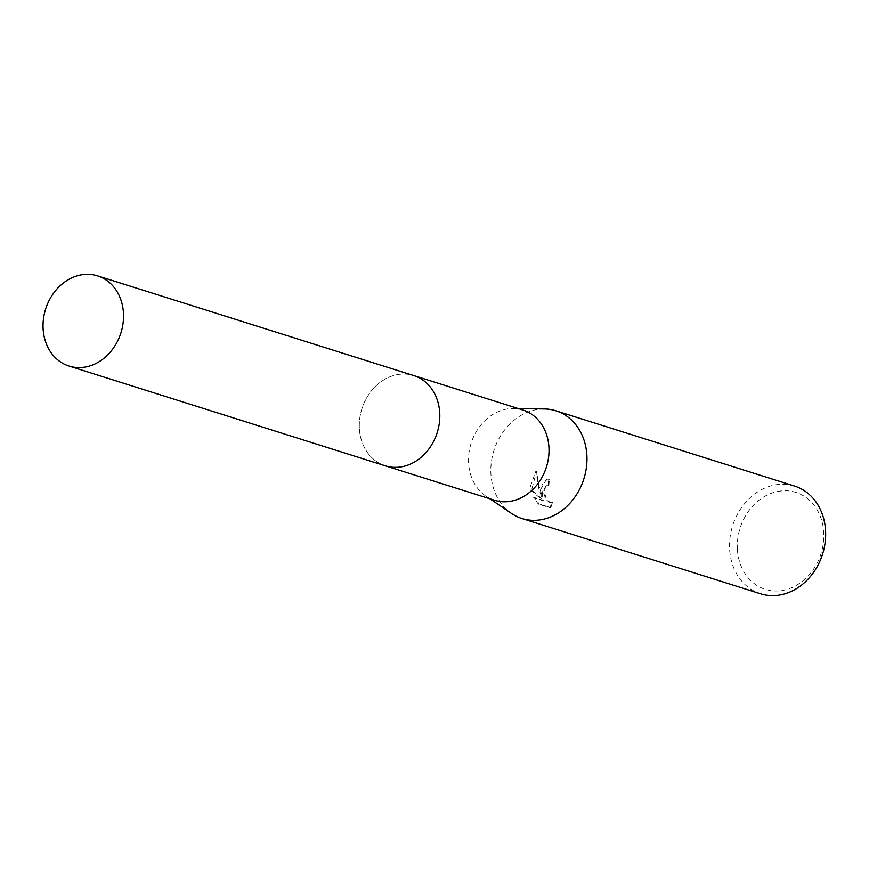 <?xml version="1.0" encoding="UTF-8"?>
<svg xmlns="http://www.w3.org/2000/svg" width="869" height="869" viewBox="0 0 869 869"><rect width="100%" height="100%" fill="white"/><g stroke="black" fill="none" stroke-linecap="round" stroke-linejoin="round"><path stroke-width="0.65" stroke-dasharray="4.34 3.26" d="M359.397 428.754A47.306 39.485 -72.5 0 0 385.325 465.806A47.306 39.485 -72.5 0 0 425.658 452.89A47.306 39.485 -72.5 0 0 439.714 412.645A47.306 39.485 -72.5 0 0 439.399 409.31A47.306 39.485 -72.5 0 0 413.785 375.593A47.306 39.485 -72.5 0 0 359.397 428.754A47.306 39.496 -72.5 0 0 383.957 465.349A47.306 39.496 -72.5 0 0 425.658 452.89A47.306 39.496 -72.5 0 0 439.714 412.645A47.306 39.496 -72.5 0 0 439.399 409.31A47.306 39.496 -72.5 0 0 395.276 375.071A47.306 39.496 -72.5 0 0 359.386 428.754M522.997 410.038A47.306 39.485 -72.5 0 0 513.438 408.506A47.306 39.485 -72.5 0 0 468.608 463.21A47.306 39.485 -72.5 0 0 485.836 496.036A47.306 39.485 -72.5 0 0 494.537 500.262M544.494 408.962A56.474 47.154 -72.5 0 0 490.952 474.278A56.474 47.154 -72.5 0 0 511.526 513.47M540.377 489.866L541.648 496.916L538.976 489.421L535.793 471.313L530.286 486.683L530.807 490.268L543.125 500.707L533.642 497.72L538.335 504.085L550.023 507.778L551.619 502.575L549.708 502.803L545.819 499.262L543.549 492.723L543.516 490.855L545.938 485.662L548.122 485.391A56.474 47.154 107.5 0 1 548.687 479.449L546.482 479.308L540.377 489.866M794.592 486.075A56.474 47.154 -72.5 0 0 729.645 549.566A56.474 47.154 -72.5 0 0 760.603 593.809M737.401 549.534A50.836 42.44 -72.5 0 0 783.577 590.257A50.836 42.44 -72.5 0 0 823.725 532.219A50.836 42.44 -72.5 0 0 777.538 491.496A50.836 42.44 -72.5 0 0 737.401 549.534M552.434 502.412L550.87 507.615L539.171 503.922L534.457 497.557L543.94 500.544L531.611 490.105L536.629 471.15L538.389 484.055L542.452 496.753L541.843 485.206L547.296 479.145L549.501 479.275A55.54 46.361 -72.5 0 0 548.926 485.228L546.742 485.499L545.471 486.781L544.342 492.56L546.623 499.099L548.556 501.424L551.619 502.575M548.926 485.228L548.122 485.391M539.171 503.922L538.335 504.085M550.87 507.615L550.023 507.778M549.501 479.275L548.687 479.449M542.452 496.753L541.648 496.916M534.457 497.557L533.642 497.72M543.94 500.544L543.125 500.707M531.611 490.105L530.807 490.268M536.629 471.15L535.793 471.313M414.535 375.821L413.785 375.593A47.306 39.496 -72.5 0 0 396.742 374.745A47.306 39.496 -72.5 0 0 359.712 418.739A47.306 39.496 -72.5 0 0 385.315 465.817M385.325 465.806L386.075 466.045M485.836 496.036L489.899 498.795M546.818 485.304L547.622 485.141M546.482 479.308L547.296 479.145M550.892 502.89L551.706 502.727M513.438 408.506L518.358 408.571"/><path stroke-width="1.3" d="M386.075 466.045L494.537 500.262A47.306 39.485 -72.5 0 0 548.926 447.09A47.306 39.485 -72.5 0 0 522.997 410.038L414.535 375.821M489.899 498.795L511.526 513.47A56.474 47.154 -72.5 0 0 521.921 518.521A56.474 47.154 -72.5 0 0 586.857 455.03A56.474 47.154 -72.5 0 0 555.899 410.787A56.474 47.154 -72.5 0 0 544.494 408.962L518.358 408.571M521.921 518.521L760.603 593.809A56.474 47.154 -72.5 0 0 825.55 530.318A56.474 47.154 -72.5 0 0 794.592 486.075L555.899 410.787M80.469 274.995A47.306 39.485 -72.5 0 0 43.45 318.988A47.306 39.485 -72.5 0 0 69.053 366.055A47.306 39.485 -72.5 0 0 86.096 366.892A47.306 39.485 -72.5 0 0 123.116 322.899A47.306 39.485 -72.5 0 0 97.513 275.831A47.306 39.485 -72.5 0 0 80.469 274.995M69.053 366.055L385.315 465.817A47.306 39.496 -72.5 0 0 402.358 466.653A47.306 39.496 -72.5 0 0 439.388 422.649A47.306 39.496 -72.5 0 0 413.785 375.582L97.513 275.831"/></g></svg>
